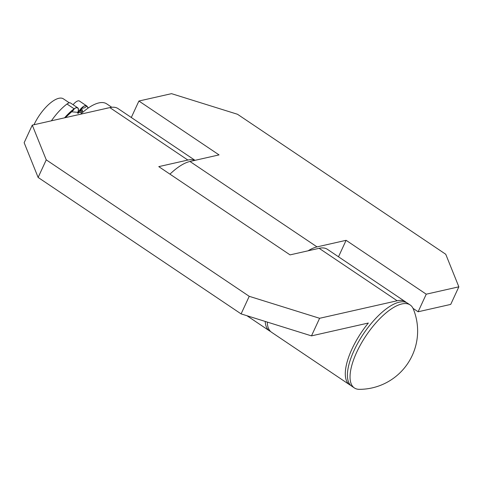 <?xml version="1.0" encoding="UTF-8"?>
<svg xmlns="http://www.w3.org/2000/svg" width="483" height="483" viewBox="0 0 483 483"><rect width="100%" height="100%" fill="white"/><g stroke="black" fill="none" stroke-linecap="round" stroke-linejoin="round"><path stroke-width="0.72" d="M267.274 322.07A49.997 19.453 123.9 0 0 271.603 332.298L349.626 384.758A49.997 19.453 -56.1 0 1 351.962 349.04A49.997 19.453 -56.1 0 1 368.33 323.03L311.481 335.878L241.102 313.896L38.127 177.442L24.15 142.714L32.276 125.127L109.828 107.6A49.997 19.453 -56.1 0 1 118.087 108.609L195.023 160.332M350.743 385.374A49.997 19.453 -56.1 0 1 349.626 384.758M32.276 125.127L46.253 159.855L249.228 296.314L319.607 318.291L397.159 300.764A49.997 19.453 -56.1 0 1 405.418 301.772L327.389 249.313A49.997 19.453 123.9 0 0 319.13 248.31L290.048 254.879L158.774 166.629L187.857 160.054A49.997 19.453 -56.1 0 1 194.842 160.374M319.607 318.291L311.481 335.878M405.418 301.772A49.997 19.453 -56.1 0 1 406.414 302.569M46.253 159.855L38.127 177.442M249.228 296.314L241.102 313.896M51.403 120.804A36.207 14.085 -56.1 0 1 66.998 104.008A8.459 3.29 -56.1 0 1 70.609 103.036L77.727 107.824A8.459 3.29 -56.1 0 1 77.648 113.137M64.571 117.828A36.207 14.085 -56.1 0 1 74.116 108.796A8.459 3.29 -56.1 0 1 77.727 107.824M77.841 113.143A8.459 3.29 -56.1 0 1 86.554 105.825A8.459 3.29 -56.1 0 1 86.705 105.952A36.207 14.085 -56.1 0 1 88.202 108.053M73.102 104.714A8.459 3.29 -56.1 0 1 79.435 101.044L86.554 105.825M80.649 114.193A47.582 18.517 -56.1 0 1 98.864 102.915A47.582 18.517 -56.1 0 1 106.725 103.875L111.784 107.28M105.379 108.609A47.582 18.517 -56.1 0 1 106.773 108.234A47.582 18.517 -56.1 0 1 108.107 107.993M410.164 304.96L407.525 303.185A49.997 19.453 123.9 0 0 354.075 350.459A49.997 19.453 123.9 0 0 351.739 386.177L354.371 387.946A49.997 19.453 123.9 0 0 359.388 389.34A58.34 58.34 0 0 0 413.351 309.078A49.997 19.453 123.9 0 0 410.164 304.96A49.997 19.453 123.9 0 0 356.708 352.228A49.997 19.453 123.9 0 0 354.371 387.946M69.341 102.843L63.406 98.852A27.585 10.735 123.9 0 0 34.003 124.741M80.154 110.281L81.416 112.624L71.363 111.79M270.607 331.501A49.997 19.453 -56.1 0 1 269.49 330.885A49.997 19.453 -56.1 0 1 265.203 321.424M131.304 117.49L138.911 101.025L219.047 154.898L189.964 161.473A49.997 19.453 123.9 0 0 169.956 174.146M308.082 250.804A49.997 19.453 -56.1 0 1 317.023 246.891L346.106 240.317L426.241 294.189L458.85 286.824L450.724 304.405L418.115 311.776L413.025 308.353M138.911 101.025L171.519 93.66L237.497 114.266L445.749 254.263L458.85 286.824M426.241 294.189L418.115 311.776M346.106 240.317L338.498 256.781M109.828 107.6L187.857 160.054M319.13 248.31L397.159 300.764M77.92 113.143A8.289 3.224 -56.1 0 1 86.608 106.091A4.48 4.124 132.6 0 1 82.352 108.083M64.686 117.804A36.032 14.019 -56.1 0 1 74.092 108.916A4.48 2.753 53.1 0 1 73.356 110.196L73.67 109.895M66.998 104.008L74.116 108.796M71.611 111.905A3.804 1.479 123.9 0 0 71.798 111.428M81.488 108.796A31.552 12.274 -56.1 0 1 82.345 111.585M82.605 111.76A31.552 12.274 123.9 0 0 81.597 108.693M86.608 106.091A36.032 14.019 -56.1 0 1 88.075 108.144M74.092 108.916A8.289 3.224 -56.1 0 1 77.564 113.137M189.964 161.473L317.023 246.891M78.24 113.384C80.263 109.991 81.766 108.144 82.762 107.842L81.79 107.884M65.344 117.653L73.356 110.196M80.896 110.613L80.818 109.484M80.238 110.166L83.046 112.056M246.94 315.719L269.49 330.885"/></g></svg>
